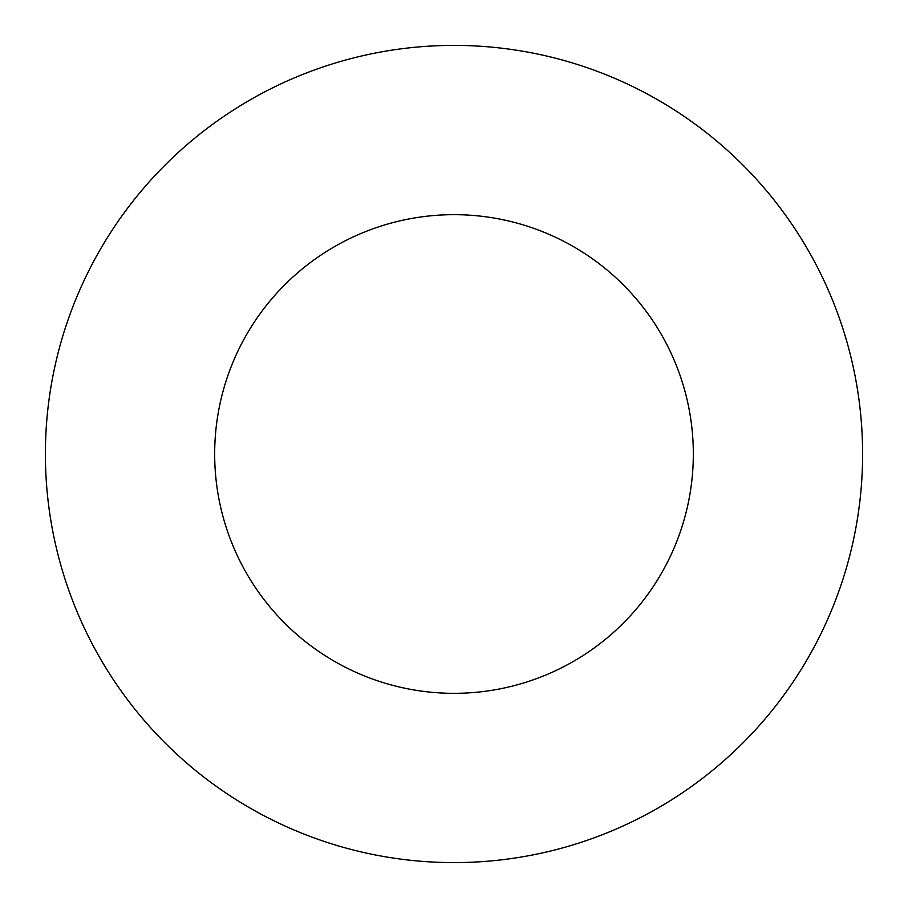 <?xml version="1.0" encoding="UTF-8"?>
<svg xmlns="http://www.w3.org/2000/svg" width="908" height="908" viewBox="0 0 908 908"><rect width="100%" height="100%" fill="white"/><g stroke="black" fill="none" stroke-linecap="round" stroke-linejoin="round"><path stroke-width="1.36" d="M693.326 454A239.326 239.326 0 0 0 454 214.674A239.326 239.326 0 0 0 214.674 454A239.326 239.326 0 0 0 454 693.326A239.326 239.326 0 0 0 693.326 454M862.6 454A408.6 408.6 0 0 0 454 45.4A408.6 408.6 0 0 0 45.4 454A408.6 408.6 0 0 0 454 862.6A408.6 408.6 0 0 0 862.6 454"/></g></svg>
